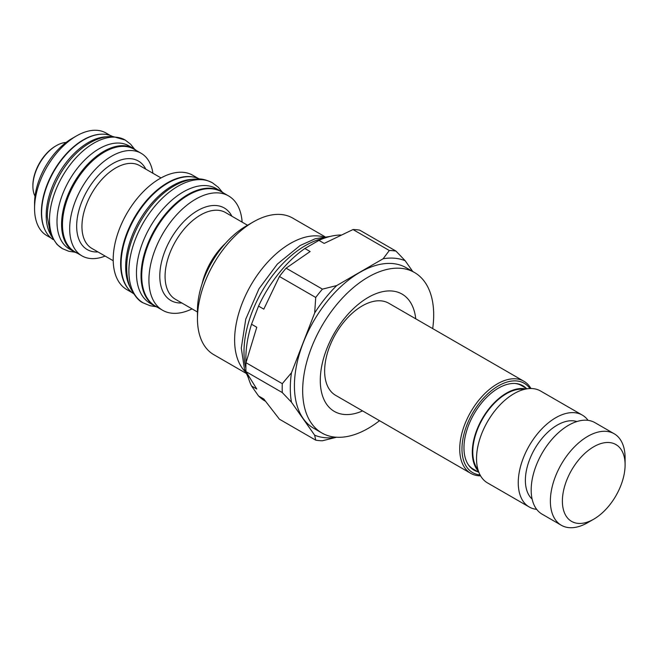 <?xml version="1.0" encoding="UTF-8"?>
<svg xmlns="http://www.w3.org/2000/svg" width="658" height="658" viewBox="0 0 658 658"><rect width="100%" height="100%" fill="white"/><g stroke="black" fill="none" stroke-linecap="round" stroke-linejoin="round"><path stroke-width="0.99" d="M322.428 289.133A104.211 60.166 120 0 0 315.733 297.457L314.664 313.002A98.478 56.859 120 0 1 336.731 285.556L322.428 289.133L286.115 268.168L310.124 251.529L304.868 248.494A93.387 53.915 120 0 0 258.553 306.11L251.529 324.229A93.387 53.915 -60 0 0 245.977 362.739M340.902 235.005A93.387 53.915 120 0 0 318.933 240.376L324.18 243.411L353.017 229.552L389.322 250.509L383.12 258.767L336.731 285.556M318.933 240.376L304.868 248.494M389.322 250.509A104.211 60.166 120 0 1 396.009 251.109L359.704 230.144A104.211 60.166 120 0 0 353.017 229.552M412.755 271.507L405.188 260.741A98.478 56.859 120 0 0 383.12 258.767M396.009 251.109L405.188 260.741M336.419 437.233A98.478 56.859 -60 0 1 314.664 435.209L291.469 402.211L282.29 392.579A104.211 60.166 -60 0 1 282.29 383.663L291.469 372.79A98.478 56.859 120 0 0 291.469 402.211M291.469 372.79L314.664 313.002M414.499 272.511L406.249 267.748A92.638 53.487 120 0 0 334.856 292.563A92.638 53.487 120 0 0 294.414 385.794A92.638 53.487 -60 0 0 313.603 428.21L321.861 432.972A92.638 53.487 -60 0 1 302.672 390.564A92.638 53.487 -60 0 1 343.114 297.334A92.638 53.487 -60 0 1 414.499 272.511A92.638 53.487 -60 0 1 433.688 314.919A92.638 53.487 -60 0 1 432.693 328.597M336.731 437.183L322.428 440.761A104.211 60.166 120 0 1 315.733 440.169L314.664 435.209M265.462 401.273L265.207 401.125A93.387 53.915 -60 0 1 258.553 395.984L263.809 399.019L279.428 419.204L315.733 440.169M282.29 383.663L245.985 362.698A104.211 60.166 120 0 0 245.985 371.622L256.776 389.018L251.529 385.983A93.387 53.915 -60 0 1 247.49 374.246M251.529 385.983L258.553 395.984M286.115 268.168A104.211 60.166 120 0 0 279.428 276.492L263.809 309.145L258.553 306.11M279.428 276.492L315.733 297.457M245.985 362.698L256.776 327.265L251.529 324.229M245.985 371.622L282.29 392.579M245.5 371.959A78.87 45.534 -60 0 1 234.618 340.03A78.87 45.534 120 0 1 265.248 264.87A78.87 45.534 120 0 1 323.481 236.888M324.937 236.707L292.654 218.069A78.87 45.534 120 0 0 253.223 221.976A78.87 45.534 120 0 0 197.458 318.571A78.87 45.534 -60 0 0 213.784 354.67L246.076 373.316M253.223 221.976L246.166 226.048A68.893 39.776 -60 0 0 197.458 310.428L197.458 318.571M192.046 308.89A66.006 38.106 -60 0 1 162.592 310.263A66.006 38.106 -60 0 1 148.922 280.045A66.006 38.106 -60 0 1 195.591 199.209A66.006 38.106 -60 0 1 228.597 195.936A66.006 38.106 -60 0 1 242.128 222.133M162.592 310.263L155.387 306.102A66.006 38.106 -60 0 1 145.27 253.215A66.006 38.106 -60 0 1 188.385 195.048A66.006 38.106 -60 0 1 221.392 191.774L228.597 195.936M194.291 177.216A66.006 38.106 120 0 0 167.305 182.875A66.006 38.106 120 0 0 125.843 235.959A66.006 38.106 120 0 0 129.223 289.915M132.25 292.744L126.871 289.643A66.006 38.106 -60 0 1 113.201 259.425A66.006 38.106 -60 0 1 159.878 178.581A66.006 38.106 -60 0 1 192.876 175.316L198.255 178.425M141.157 153.298L133.952 149.136A59.212 34.191 -60 0 0 88.32 165.002A59.212 34.191 -60 0 0 62.477 224.592A59.212 34.191 120 0 0 74.741 251.701L81.946 255.863A59.212 34.191 120 0 1 69.682 228.754A59.212 34.191 -60 0 1 95.525 169.164A59.212 34.191 -60 0 1 141.157 153.298A59.212 34.191 -60 0 1 152.927 173.26M81.946 255.863A59.212 34.191 120 0 0 105.115 256.069M45.221 230.415A59.212 34.191 120 0 1 41.388 212.419A59.212 34.191 -60 0 1 100.756 134.216M110.248 135.449L106.037 133.023A59.212 34.191 120 0 0 76.435 135.959A59.212 34.191 120 0 0 34.561 208.479A59.212 34.191 120 0 0 46.825 235.589L51.028 238.015M76.435 135.959L71.928 138.558A52.846 30.515 120 0 0 34.561 203.281L34.561 208.479M35.022 196.249A33.122 19.123 -60 0 1 32.9 186.214A33.122 19.123 -60 0 1 56.325 145.648A33.122 19.123 -60 0 1 66.071 142.473M56.325 145.648L55.576 146.076A32.061 18.514 -60 0 1 55.576 146.076L56.325 145.648M32.9 186.214L32.9 185.35A32.061 18.514 -60 0 1 55.576 146.084M379.534 420.684A92.638 53.487 -60 0 1 321.861 432.972M362.583 410.905A67.741 39.11 -60 0 1 320.281 380.398A67.741 39.11 -60 0 1 365.379 299.151A67.741 39.11 -60 0 1 415.749 318.817M530.973 388.524A53.166 30.696 120 0 0 523.9 381.253L388.812 303.264A53.166 30.696 120 0 0 347.843 317.51A53.166 30.696 120 0 0 324.633 371.013A53.166 30.696 120 0 0 335.646 395.351L470.733 473.341A53.166 30.696 120 0 0 480.57 475.833M523.9 381.253A53.166 30.696 120 0 0 482.931 395.499A53.166 30.696 120 0 0 459.728 449.003A53.166 30.696 120 0 0 470.733 473.341M529.945 388.541A51.571 29.775 120 0 0 488.927 392.793A51.571 29.775 120 0 0 461.974 449.003A51.571 29.775 120 0 0 480.069 474.936M526.17 388.261A48.766 28.154 120 0 0 515.732 383.515A48.766 28.154 120 0 0 481.228 403.395A48.766 28.154 120 0 0 463.964 447.859A48.766 28.154 120 0 0 468.603 465.14A48.766 28.154 120 0 0 477.938 471.802M468.257 464.622A48.231 27.85 120 0 0 473.283 469.121L478.884 472.345M525.997 389.001A48.231 27.85 -60 0 0 490.671 406.677A48.231 27.85 -60 0 0 472.296 452.235A48.231 27.85 120 0 0 478.489 471.284M527.107 388.812L521.514 385.58A48.231 27.85 120 0 0 515.107 383.466M524.352 389.355A47.541 27.447 -60 0 0 490.169 407.919A47.541 27.447 -60 0 0 472.781 451.947A47.541 27.447 120 0 0 477.971 469.68M536.689 509.366A53.059 30.638 -60 0 1 529.238 506.997L487.52 482.914A53.059 30.638 -60 0 1 476.532 458.626A53.059 30.638 -60 0 1 499.693 405.229A53.059 30.638 -60 0 1 540.58 391.008L582.297 415.091A53.059 30.638 -60 0 1 588.071 420.363M529.238 506.997A53.059 30.638 -60 0 1 518.249 482.709A53.059 30.638 -60 0 1 541.411 429.312A53.059 30.638 -60 0 1 582.297 415.091M532.116 499.068A45.098 26.04 120 0 1 525.38 480.324A45.098 26.04 -60 0 1 543.278 436.912A45.098 26.04 -60 0 1 576.877 421.548M561.323 525.265L542.118 514.178A52.837 30.507 120 0 1 531.179 489.988A52.837 30.507 -60 0 1 554.242 436.813A52.837 30.507 -60 0 1 594.955 422.658L614.161 433.745A52.837 30.507 120 0 0 573.439 447.901A52.837 30.507 120 0 0 550.376 501.075A52.837 30.507 120 0 0 561.323 525.265A52.837 30.507 120 0 0 587.742 522.641L593.746 519.178A44.349 25.604 120 0 0 625.1 464.869L625.1 457.935A52.837 30.507 120 0 0 614.161 433.745M625.1 464.869A44.349 25.604 120 0 0 593.738 446.757A44.349 25.604 120 0 0 562.384 501.075A44.349 25.604 120 0 0 593.746 519.178M192.391 179.33A66.219 38.23 120 0 0 125.662 266.786A66.219 38.23 -60 0 0 130.103 287.217M199.645 179.042A66.219 38.23 120 0 0 149.119 198.436A66.219 38.23 120 0 0 121.08 264.146A66.219 38.23 -60 0 0 133.484 293.641M223.514 193.008A66.219 38.23 120 0 0 220.973 191.289A66.219 38.23 120 0 0 169.945 209.03A66.219 38.23 120 0 0 141.042 275.669A66.219 38.23 -60 0 0 154.753 305.986A66.219 38.23 -60 0 0 157.509 307.327M220.973 191.289L216.392 188.649A66.219 38.23 120 0 0 165.372 206.39A66.219 38.23 120 0 0 136.461 273.029A66.219 38.23 -60 0 0 150.18 303.338L154.753 305.986M53.117 239.553A59.533 34.372 120 0 1 41.619 212.814A59.533 34.372 -60 0 1 67.05 153.487A59.533 34.372 -60 0 1 112.625 136.486M50.329 234.075A59.533 34.372 120 0 1 46.192 215.454A59.533 34.372 -60 0 1 106.489 136.806M133.434 148.469A59.533 34.372 -60 0 0 87.563 164.426A59.533 34.372 -60 0 0 61.572 224.337A59.533 34.372 120 0 0 73.902 251.586L69.329 248.946A59.533 34.372 120 0 1 56.999 221.688A59.533 34.372 -60 0 1 82.982 161.778A59.533 34.372 -60 0 1 128.861 145.829L133.434 148.469A59.533 34.372 -60 0 1 136.354 150.526M73.902 251.586A59.533 34.372 120 0 0 77.142 253.083M324.739 238.04A86.807 50.115 -60 0 0 243.995 351.915A86.807 50.115 120 0 0 245.886 368.299M225.406 243.402A50.09 28.919 120 0 0 202.096 283.771M247.54 225.258L225.538 212.55A50.09 28.919 120 0 0 186.946 225.974A50.09 28.919 120 0 0 165.076 276.376A50.09 28.919 120 0 0 175.456 299.308L197.458 312.007M231.887 216.219A53.413 30.836 120 0 0 189.496 216.293A53.413 30.836 120 0 0 159.795 276.047A53.413 30.836 120 0 0 181.797 302.976M212.509 182.85A69.296 40.006 120 0 1 212.55 182.875C206.933 180.086 202.319 178.787 198.708 178.992L193.526 179.19C186.847 179.955 180.144 182.348 173.424 186.362C147.877 201.035 126.254 238.854 126.706 268.135C126.698 275.447 127.915 282.035 130.374 287.875C134.898 296.363 139.192 301.372 143.255 302.902A69.296 40.006 -60 0 1 143.214 302.877A69.296 40.006 -60 0 1 128.886 271.162A69.296 40.006 120 0 1 159.121 201.438A69.296 40.006 120 0 1 212.509 182.85L218.39 187.357L222.281 192.111M161.021 177.94L139.652 165.602A47.804 27.603 120 0 0 102.812 178.408A47.804 27.603 120 0 0 81.946 226.516A47.804 27.603 120 0 0 91.849 248.403L113.217 260.741M145.788 169.147A51.135 29.52 120 0 0 105.231 168.867A51.135 29.52 120 0 0 76.665 226.188A51.135 29.52 120 0 0 97.984 251.948M62.485 248.675L57.082 244.529L50.658 234.881L47.318 216.926C46.924 190.458 66.368 156.448 89.455 143.173C95.542 139.537 101.636 137.357 107.731 136.65L112.781 136.486L125.217 140.047A62.716 36.206 120 0 0 125.184 140.031A62.716 36.206 120 0 0 76.863 156.859A62.716 36.206 120 0 0 49.498 219.961A62.716 36.206 -60 0 0 62.469 248.658L68.769 251.274L75.111 252.228M330.151 236.436L315.223 238.747L300.147 245.5L277.372 264.055L259.005 288.747L245.755 319.155L241.289 348.148L244.455 369.113L248.436 377.963M143.214 302.877L150.057 305.715L156.119 306.71M125.184 140.031L130.597 144.184L134.594 149.193"/></g></svg>
